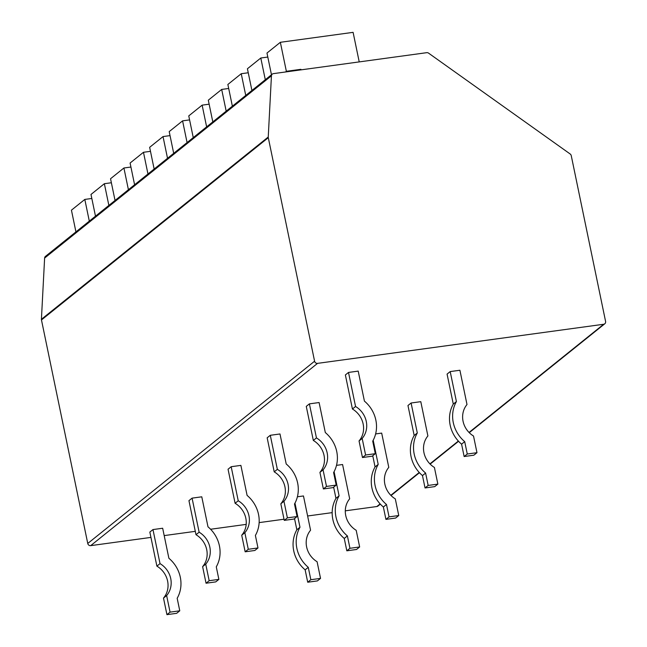 <?xml version="1.0" encoding="UTF-8"?>
<svg xmlns="http://www.w3.org/2000/svg" width="647" height="647" viewBox="0 0 647 647"><rect width="100%" height="100%" fill="white"/><g stroke="black" fill="none" stroke-linecap="round" stroke-linejoin="round"><path stroke-width="0.97" d="M41.416 319.294L44.619 258.072A2.596 2.402 -128.8 0 1 45.46 256.374L272.29 74.106A2.596 2.402 51.2 0 0 271.441 75.804L268.246 137.027L41.416 319.294A2.596 2.402 51.2 0 0 41.473 319.958L87.757 543.472A2.596 2.402 -128.8 0 0 90.701 545.639L150.945 537.406M164.192 535.595L195.305 531.341M210.59 529.254L246.192 524.385M259.148 522.614L284.025 519.217M307.616 515.991L332.17 512.634M345.296 510.839L376.845 506.528A2.596 2.402 -128.8 0 0 377.961 506.051L380.347 504.134M268.246 137.027A2.596 2.402 -128.8 0 0 268.295 137.682L314.588 361.204A2.596 2.402 51.2 0 0 317.531 363.371L603.675 324.26A2.596 2.402 51.2 0 0 605.584 321.422L571.252 155.66A2.596 2.402 51.2 0 0 570.136 153.962L428.565 53.143A2.596 2.402 51.2 0 0 426.729 52.674L273.398 73.637A2.596 2.402 51.2 0 0 272.29 74.106M348.507 372.437L358.203 371.111L364.423 401.124A31.598 29.147 51.2 0 1 372.712 441.149L375.309 453.684L365.604 455.011L362.174 438.431A21.319 19.669 -128.8 0 0 355.559 406.494L348.507 372.437L345.377 374.953L352.429 409.009A21.319 19.669 -128.8 0 1 359.045 440.947L362.474 457.526L372.179 456.2L375.309 453.684M309.395 403.865L319.1 402.539L325.312 432.552A31.598 29.147 51.2 0 1 333.601 472.569L336.197 485.104L326.5 486.431L323.063 469.859A21.319 19.669 -128.8 0 0 316.448 437.922L309.395 403.865L306.274 406.381L313.326 440.437A21.319 19.669 -128.8 0 1 319.933 472.367L323.371 488.946L333.068 487.62L336.197 485.104M270.292 435.294L279.989 433.967L286.209 463.98A31.598 29.147 51.2 0 1 294.49 503.997L297.086 516.532L287.389 517.859L283.96 501.279A21.319 19.669 -128.8 0 0 277.345 469.342L270.292 435.294L267.162 437.809L274.215 471.857A21.319 19.669 -128.8 0 1 280.83 503.795L284.259 520.374L293.964 519.048L297.086 516.532M231.181 466.713L240.886 465.387L247.097 495.408A31.598 29.147 51.2 0 1 255.387 535.425L257.983 547.96L248.286 549.287L244.849 532.707A21.319 19.669 -128.8 0 0 238.233 500.77L231.181 466.713L228.051 469.229L235.104 503.285A21.319 19.669 -128.8 0 1 241.719 535.223L245.156 551.802L254.853 550.476L257.983 547.96M192.078 498.141L201.775 496.815L207.994 526.828A31.598 29.147 51.2 0 1 216.276 566.845L218.872 579.38L209.175 580.707L205.738 564.135A21.319 19.669 -128.8 0 0 199.13 532.198L192.078 498.141L188.948 500.657L196.001 534.713A21.319 19.669 -128.8 0 1 202.616 566.643L206.045 583.222L215.742 581.896L218.872 579.38M152.967 529.569L162.664 528.243L168.883 558.256A31.598 29.147 51.2 0 1 177.173 598.273L179.769 610.808L170.064 612.135L166.635 595.555A21.319 19.669 -128.8 0 0 160.019 563.626L152.967 529.569L149.837 532.085L156.889 566.133A21.319 19.669 -128.8 0 1 163.505 598.071L166.934 614.65L176.639 613.324L179.769 610.808M450.199 371.58L459.904 370.254L466.997 404.521A21.238 19.596 -128.8 0 0 473.523 436.029L476.976 452.69L467.271 454.016L464.708 441.642A31.719 29.261 51.2 0 1 456.41 401.561L450.199 371.58L447.077 374.095L453.28 404.076A31.719 29.261 51.2 0 0 461.586 444.157L464.142 456.531L473.847 455.205L476.976 452.69M411.096 403L420.793 401.674L427.893 435.941A21.238 19.596 -128.8 0 0 434.412 467.457L437.865 484.11L428.168 485.436L425.605 473.062A31.719 29.261 51.2 0 1 417.299 432.989L411.096 403L407.966 405.515L414.177 435.496A31.719 29.261 51.2 0 0 422.475 475.577L425.039 487.951L434.735 486.625L437.865 484.11M375.616 433.935L381.681 433.102L388.782 467.369A21.238 19.596 -128.8 0 0 395.309 498.886L398.754 515.538L389.057 516.864L386.494 504.49A31.719 29.261 51.2 0 1 378.196 464.409L373.198 440.267M336.505 465.355L342.578 464.53L349.671 498.797A21.238 19.596 -128.8 0 0 356.198 530.305L359.651 546.966L349.946 548.292L347.39 535.918A31.719 29.261 51.2 0 1 339.085 495.837L334.087 471.687M297.402 496.783L303.467 495.958L310.568 530.216A21.238 19.596 -128.8 0 0 317.095 561.733L320.54 578.394L310.843 579.712L308.279 567.346A31.719 29.261 51.2 0 1 299.982 527.265L294.975 503.115M359.222 61.902L353.1 32.35L280.353 42.298L266.976 53.046L271.473 74.769M280.353 42.298L286.362 71.307L300.912 69.318L301.017 69.86M300.079 69.989L300.912 69.318M285.529 71.979L286.362 71.307M267.809 57.049L260.798 58.012L247.421 68.752L251.918 90.475M260.798 58.012L265.294 79.727M248.254 72.763L241.242 73.718L227.865 84.466L232.37 106.189M241.242 73.718L245.739 95.441M228.698 88.477L221.686 89.432L208.31 100.18L212.814 121.903M221.686 89.432L226.183 111.155M209.143 104.191L202.131 105.146L188.762 115.894L193.259 137.617M202.131 105.146L206.636 126.869M189.587 119.897L182.583 120.86L169.207 131.608L173.703 153.331M182.583 120.86L187.08 142.583M170.032 135.611L163.028 136.574L149.651 147.322L154.148 169.045M163.028 136.574L167.524 158.297M150.484 151.325L143.472 152.288L130.096 163.036L134.592 184.751M143.472 152.288L147.969 174.011M130.929 167.039L123.917 167.994L110.54 178.742L115.045 200.465M123.917 167.994L128.413 189.717M111.373 182.753L104.361 183.708L90.992 194.456L95.489 216.179M104.361 183.708L108.866 205.431M91.817 198.467L84.814 199.422L71.437 210.17L75.934 231.893M84.814 199.422L89.31 221.145M352.429 409.009L355.559 406.494M362.474 457.526L365.604 455.011M359.045 440.947L362.174 438.431M313.326 440.437L316.448 437.922M323.371 488.946L326.5 486.431M319.933 472.367L323.063 469.859M274.215 471.857L277.345 469.342M284.259 520.374L287.389 517.859M280.83 503.795L283.96 501.279M235.104 503.285L238.233 500.77M245.156 551.802L248.286 549.287M241.719 535.223L244.849 532.707M196.001 534.713L199.13 532.198M206.045 583.222L209.175 580.707M202.616 566.643L205.738 564.135M156.889 566.133L160.019 563.626M166.934 614.65L170.064 612.135M163.505 598.071L166.635 595.555M453.28 404.076L456.41 401.561M464.142 456.531L467.271 454.016M461.586 444.157L464.708 441.642M414.177 435.496L417.299 432.989M425.039 487.951L428.168 485.436M422.475 475.577L425.605 473.062M372.753 455.739L375.066 466.924A31.719 29.261 51.2 0 0 383.364 507.005L385.927 519.379L395.632 518.053L398.754 515.538M375.066 466.924L378.196 464.409M385.927 519.379L389.057 516.864M383.364 507.005L386.494 504.49M333.642 487.159L335.955 498.352A31.719 29.261 51.2 0 0 344.261 538.433L346.824 550.807L356.521 549.481L359.651 546.966M335.955 498.352L339.085 495.837M346.824 550.807L349.946 548.292M344.261 538.433L347.39 535.918M294.531 518.587L296.852 529.78A31.719 29.261 51.2 0 0 305.149 569.853L307.713 582.227L317.41 580.901L320.54 578.394M296.852 529.78L299.982 527.265M307.713 582.227L310.843 579.712M305.149 569.853L308.279 567.346M603.675 324.26L469.035 432.447M458.343 441.044L429.923 463.875M419.232 472.464L390.82 495.303M380.129 503.892L376.845 506.528M317.531 363.371L90.701 545.639M314.588 361.204L87.757 543.472M268.295 137.682L41.473 319.958M44.619 258.072L271.441 75.804M604.783 323.783L469.261 432.681M458.561 441.278L430.158 464.109M419.458 472.706L391.047 495.537"/></g></svg>
